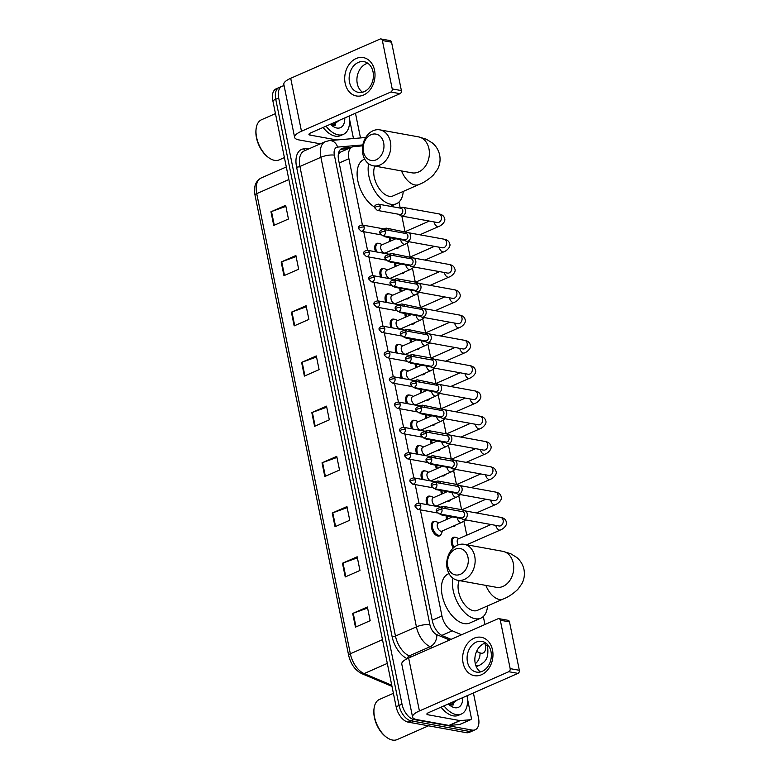 <?xml version="1.0" encoding="UTF-8"?>
<svg xmlns="http://www.w3.org/2000/svg" width="779" height="779" viewBox="0 0 779 779"><rect width="100%" height="100%" fill="white"/><g stroke="black" fill="none" stroke-linecap="round" stroke-linejoin="round"><path stroke-width="1.17" d="M440.972 534.443A7.8 4.421 -113.7 0 1 439.56 535.874A7.8 4.421 -113.7 0 1 437.905 536.03A7.8 4.421 -113.7 0 1 431.878 529.184A7.8 4.421 -113.7 0 1 433.29 521.589A7.8 4.421 -113.7 0 1 434.935 521.424A7.8 4.421 -113.7 0 1 435.295 521.511M426.989 504.636A7.8 4.421 -113.7 0 1 428.148 496.301A7.8 4.421 -113.7 0 1 429.794 496.135A7.8 4.421 -113.7 0 1 430.154 496.223M421.848 479.348A7.8 4.421 -113.7 0 1 422.997 471.013A7.8 4.421 -113.7 0 1 424.643 470.857A7.8 4.421 -113.7 0 1 425.013 470.935M416.707 454.06A7.8 4.421 -113.7 0 1 417.856 445.724A7.8 4.421 -113.7 0 1 419.501 445.569A7.8 4.421 -113.7 0 1 419.862 445.646M411.555 428.771A7.8 4.421 -113.7 0 1 412.704 420.436A7.8 4.421 -113.7 0 1 414.36 420.28A7.8 4.421 -113.7 0 1 414.72 420.358M406.414 403.483A7.8 4.421 -113.7 0 1 407.563 395.157A7.8 4.421 -113.7 0 1 409.209 394.992A7.8 4.421 -113.7 0 1 409.569 395.07M401.273 378.195A7.8 4.421 -113.7 0 1 402.422 369.869A7.8 4.421 -113.7 0 1 404.067 369.704A7.8 4.421 -113.7 0 1 404.428 369.782M396.122 352.906A7.8 4.421 -113.7 0 1 397.271 344.581A7.8 4.421 -113.7 0 1 398.926 344.415A7.8 4.421 -113.7 0 1 399.286 344.503M390.98 327.618A7.8 4.421 -113.7 0 1 392.129 319.293A7.8 4.421 -113.7 0 1 393.775 319.127A7.8 4.421 -113.7 0 1 394.135 319.215M385.839 302.33A7.8 4.421 -113.7 0 1 386.988 294.004A7.8 4.421 -113.7 0 1 388.633 293.839A7.8 4.421 -113.7 0 1 388.994 293.926M380.688 277.042A7.8 4.421 -113.7 0 1 381.837 268.716A7.8 4.421 -113.7 0 1 383.492 268.551A7.8 4.421 -113.7 0 1 383.852 268.638M375.546 251.753A7.8 4.421 -113.7 0 1 376.695 243.428A7.8 4.421 -113.7 0 1 378.341 243.262A7.8 4.421 -113.7 0 1 378.701 243.35M445.452 474.46A7.8 4.421 -113.7 0 1 444.079 475.803A7.8 4.421 -113.7 0 1 442.423 475.969A7.8 4.421 -113.7 0 1 442.16 475.911M436.328 468.89A7.8 4.421 -113.7 0 1 435.841 465.209M440.31 449.181A7.8 4.421 -113.7 0 1 438.928 450.515A7.8 4.421 -113.7 0 1 437.282 450.681A7.8 4.421 -113.7 0 1 437.019 450.622M431.186 443.602A7.8 4.421 -113.7 0 1 430.699 439.921M435.159 423.893A7.8 4.421 -113.7 0 1 433.786 425.227A7.8 4.421 -113.7 0 1 432.141 425.392A7.8 4.421 -113.7 0 1 431.868 425.334M426.035 418.313A7.8 4.421 -113.7 0 1 425.548 414.632M430.018 398.605A7.8 4.421 -113.7 0 1 428.645 399.939A7.8 4.421 -113.7 0 1 426.989 400.104A7.8 4.421 -113.7 0 1 426.726 400.046M420.894 393.025A7.8 4.421 -113.7 0 1 420.407 389.344M450.593 499.748A7.8 4.421 -113.7 0 1 449.22 501.092A7.8 4.421 -113.7 0 1 447.574 501.257A7.8 4.421 -113.7 0 1 447.302 501.199M441.469 494.178A7.8 4.421 -113.7 0 1 440.982 490.497M453.232 548.007A7.8 4.421 -113.7 0 1 453.242 537.393A7.8 4.421 -113.7 0 1 454.887 537.228A7.8 4.421 -113.7 0 1 455.248 537.306M455.744 525.036A7.8 4.421 -113.7 0 1 454.371 526.38A7.8 4.421 -113.7 0 1 452.716 526.546A7.8 4.421 -113.7 0 1 452.453 526.487M446.62 519.466A7.8 4.421 -113.7 0 1 446.133 515.786M424.876 373.316A7.8 4.421 -113.7 0 1 423.494 374.65A7.8 4.421 -113.7 0 1 421.848 374.816A7.8 4.421 -113.7 0 1 421.585 374.757M415.743 367.737A7.8 4.421 -113.7 0 1 415.256 364.056M419.725 348.028A7.8 4.421 -113.7 0 1 418.352 349.362A7.8 4.421 -113.7 0 1 416.707 349.528A7.8 4.421 -113.7 0 1 416.434 349.469M410.601 342.448A7.8 4.421 -113.7 0 1 410.114 338.768M414.584 322.74A7.8 4.421 -113.7 0 1 413.211 324.083A7.8 4.421 -113.7 0 1 411.555 324.239A7.8 4.421 -113.7 0 1 411.293 324.181M405.46 317.16A7.8 4.421 -113.7 0 1 404.973 313.479M409.442 297.451A7.8 4.421 -113.7 0 1 408.06 298.795A7.8 4.421 -113.7 0 1 406.414 298.951A7.8 4.421 -113.7 0 1 406.141 298.893M400.309 291.872A7.8 4.421 -113.7 0 1 399.822 288.191M404.291 272.163A7.8 4.421 -113.7 0 1 402.918 273.507A7.8 4.421 -113.7 0 1 401.273 273.663A7.8 4.421 -113.7 0 1 401 273.604M395.167 266.593A7.8 4.421 -113.7 0 1 394.68 262.903M399.15 246.875A7.8 4.421 -113.7 0 1 397.777 248.219A7.8 4.421 -113.7 0 1 396.122 248.384A7.8 4.421 -113.7 0 1 395.859 248.316M390.026 241.305A7.8 4.421 -113.7 0 1 389.539 237.614M362.673 145.839L353.754 146.608A14.616 8.277 66.3 0 0 352.215 146.997L340.345 152.207L338.378 154.378A14.616 11.831 85.1 0 0 338.329 154.3M420.358 509.865L441.946 615.975A14.616 8.277 66.3 0 0 452.268 630.834L461.577 634.758M352.215 146.997A14.616 8.277 66.3 0 0 348.914 158.721L362.401 225.014M363.764 231.704L367.542 250.302M368.905 256.992L372.693 275.591M374.047 282.28L377.834 300.879M379.198 307.569L382.976 326.167M384.339 332.857L388.127 351.456M389.49 358.145L393.268 376.744M394.632 383.434L398.42 402.032M399.773 408.722L403.561 427.32M404.924 434L408.702 452.609M410.066 459.289L413.853 477.897M415.207 484.577L418.995 503.185M484.937 624.505L483.311 616.51M468.792 545.154L468.549 543.976M466.767 535.173L463.933 521.268M461.577 509.67L458.792 495.98M456.426 484.382L453.641 470.691M451.284 459.094L448.5 445.403M446.143 433.806L443.358 420.124M440.992 408.517L438.207 394.836M435.851 383.229L433.066 369.548M430.709 357.941L427.924 344.26M425.558 332.652L422.773 318.971M420.417 307.364L417.632 293.683M415.275 282.076L412.49 268.395M410.124 256.788L407.339 243.106M404.983 231.509L401.847 216.085M400.221 208.11L398.984 202.043M332.321 123.403A19.494 11.042 -113.7 0 1 332.419 125.292A19.494 11.042 -113.7 0 0 332.321 123.403M450.262 703.106A19.494 11.042 -113.7 0 1 450.359 704.985A19.494 11.042 -113.7 0 0 450.262 703.106L449.541 704.732M473.408 692.94L478.52 718.053A14.616 8.277 -113.7 0 1 475.209 729.767A14.616 8.277 -113.7 0 1 472.123 730.079L413.98 719.533A14.616 8.277 -113.7 0 1 402.013 704.167L278.687 97.998A14.616 8.277 -113.7 0 1 281.988 86.274A14.616 8.277 -113.7 0 1 284.14 85.865M355.467 113.237L360.492 137.932M475.209 729.767L469.328 732.357A14.616 8.277 -113.7 0 1 466.241 732.659L408.099 722.114L411.039 720.818A14.616 8.277 -113.7 0 1 399.072 705.462L275.747 99.293A14.616 8.277 -113.7 0 1 279.048 87.569A14.616 8.277 -113.7 0 0 275.747 99.293L399.072 705.462A14.616 8.277 -113.7 0 0 411.039 720.818L469.182 731.374L411.039 720.818L413.98 719.533M472.269 731.062A14.616 8.277 -113.7 0 1 469.182 731.374A14.616 8.277 -113.7 0 0 472.269 731.062M351.368 147.367L343.471 148.049A14.616 8.277 66.3 0 0 341.923 148.438A14.616 8.277 66.3 0 0 338.622 160.153L432.374 620.97A14.616 8.277 66.3 0 0 442.706 635.83L451.08 639.364M340.569 149.334L348.427 148.662M408.099 722.114A14.616 8.277 -113.7 0 1 396.131 706.757L272.806 100.579A14.616 8.277 -113.7 0 1 276.107 88.855L281.988 86.274M291.385 312.194L306.098 305.728L308.883 319.429L294.17 325.885L291.385 312.194A3.895 1.149 168.5 0 1 291.93 311.97L294.715 325.641M281.17 261.978L295.884 255.522L298.669 269.213L283.955 275.669L281.17 261.978A3.895 1.149 168.5 0 1 281.716 261.763L284.501 275.435M270.956 211.771L285.659 205.315L288.454 219.006L273.741 225.462L270.956 211.771A3.895 1.149 168.5 0 1 271.501 211.547L274.286 225.228M322.029 462.823L336.742 456.358L339.527 470.058L324.814 476.514L322.029 462.823A3.895 1.149 168.5 0 1 322.574 462.599L325.359 476.271M332.243 513.03L346.957 506.574L349.742 520.265L335.028 526.721L332.243 513.03A3.895 1.149 168.5 0 1 332.799 512.816L335.574 526.487M342.458 563.236L357.172 556.781L359.956 570.471L345.243 576.937L342.458 563.236A3.895 1.149 168.5 0 1 343.013 563.022L345.788 576.694M352.673 613.453L367.386 606.997L370.171 620.688L355.467 627.144L352.673 613.453A3.895 1.149 168.5 0 1 353.228 613.229L356.003 626.91M301.6 362.401L316.313 355.945L319.098 369.636L304.385 376.091L301.6 362.401A3.895 1.149 168.5 0 1 302.145 362.186L304.93 375.858M311.814 412.607L326.528 406.151L329.313 419.842L314.599 426.308L311.814 412.607A3.895 1.149 168.5 0 1 312.36 412.393L315.144 426.064M326.742 407.222L312.36 412.393M316.527 357.006L302.145 362.186M367.6 608.058L353.228 613.229M357.386 557.852L343.013 563.022M347.171 507.645L332.799 512.816M336.956 457.429L322.574 462.599M285.883 206.377L271.501 211.547M296.098 256.593L281.716 261.763M306.313 306.799L291.93 311.97M492.513 650.017A19.494 15.005 100.3 0 1 481.51 674.731A19.494 15.005 100.3 0 1 463.086 662.939A19.494 15.005 100.3 0 1 474.08 638.215A19.494 15.005 100.3 0 1 492.513 650.017M467.449 661.897A15.599 12.006 -79.7 0 0 476.427 672.082A15.599 12.006 -79.7 0 0 490.984 651.565A15.599 12.006 -79.7 0 0 481.997 641.39A15.599 12.006 -79.7 0 0 467.449 661.897M480.468 671.926A15.599 12.006 100.3 0 1 475.209 663.309A15.599 12.006 100.3 0 1 485.726 642.948M467.449 698.714L471.305 717.702A2.434 1.383 66.3 0 1 470.759 719.65L459.727 724.499A2.434 1.383 -113.7 0 1 459.464 724.558L449.201 725.444A2.434 1.383 -113.7 0 1 448.947 725.434L416.95 719.63A19.494 5.735 -11.5 0 1 412.558 717.06A19.494 5.735 -11.5 0 1 419.414 710.954L508.784 671.712A2.434 1.879 -79.7 0 0 510.157 668.625L519.34 670.291A2.434 1.879 100.3 0 1 517.957 673.377L428.596 712.619A4.869 1.431 168.5 0 0 426.882 714.139A4.869 1.431 168.5 0 0 427.983 714.781L459.98 720.594A2.434 1.383 66.3 0 0 460.233 720.604L470.497 719.718A2.434 1.383 66.3 0 0 470.759 719.65M412.558 717.06L401.779 664.107A19.494 5.735 -11.5 0 1 408.644 658.002L498.005 618.769A2.434 1.879 -79.7 0 1 498.911 618.653A2.434 1.879 -79.7 0 1 500.313 620.24L510.157 668.625M498.911 618.653L508.083 620.318A2.434 1.879 100.3 0 1 509.495 621.905L519.34 670.291M428.489 725.814L397.115 739.592A21.929 12.425 -113.7 0 1 392.47 740.05A21.929 12.425 -113.7 0 1 386.881 737.528A21.929 12.425 -113.7 0 1 374.076 708.354A21.929 12.425 -113.7 0 1 379.48 699.425L393.395 693.32M467.069 695.725A24.363 13.798 -113.7 0 1 461.343 714.051A24.363 13.798 -113.7 0 1 456.192 714.557A24.363 13.798 -113.7 0 1 443.972 705.862M461.343 714.051L458.403 715.336A24.363 13.798 -113.7 0 1 453.251 715.852A24.363 13.798 -113.7 0 1 441.031 707.157M448.792 704.411L450.642 705.053L457.137 700.087M462.726 697.633A17.06 9.66 -113.7 0 1 454.8 707.712A17.06 9.66 -113.7 0 1 450.447 705.755A17.06 9.66 -113.7 0 1 448.314 703.953M450.963 705.112L453.008 701.898M451.245 705.151L453.933 701.49M448.957 704.489L449.327 703.515M386.881 737.528L386.209 737.051A20.955 11.87 -113.7 0 1 373.969 709.172L374.076 708.354M450.038 704.898L450.34 703.067M453.164 705.005L454.011 701.46M452.745 705.102L453.397 702.804M467.984 557.306A13.399 10.322 -79.7 0 0 455.316 549.195A13.399 10.322 -79.7 0 0 447.759 566.187A13.399 10.322 -79.7 0 0 460.428 574.298A13.399 10.322 -79.7 0 0 467.984 557.306M447.136 568.358A18.277 14.071 100.3 0 1 464.196 544.317A18.277 14.071 100.3 0 1 474.723 556.245A18.277 14.071 100.3 0 1 457.672 580.287A18.277 14.071 100.3 0 1 447.136 568.358M459.211 580.559A18.277 10.351 66.3 0 0 460.954 598.642A18.277 10.351 66.3 0 0 473.525 610.736A18.277 10.351 66.3 0 0 477.391 610.356L503.127 599.051C507.918 597.269 512.806 594.056 517.801 589.411L521.93 583.656C524.218 579.264 524.91 574.542 523.985 569.507C522.904 564.658 520.528 560.676 516.857 557.54L510.683 553.684L502.747 551.318L464.196 544.317M487.557 605.887A26.807 15.181 -113.7 0 1 480.818 618.166A26.807 15.181 -113.7 0 1 475.151 618.721A26.807 15.181 -113.7 0 1 457.955 603.404A26.807 15.181 -113.7 0 1 452.959 578.213M480.818 618.166L469.786 623.005A26.807 15.181 -113.7 0 1 464.118 623.57A26.807 15.181 -113.7 0 1 443.387 600.015A26.807 15.181 -113.7 0 1 448.237 573.919L449.016 573.578M383.658 142.839A13.399 10.322 -79.7 0 0 370.999 134.728A13.399 10.322 -79.7 0 0 363.433 151.72A13.399 10.322 -79.7 0 0 376.101 159.841A13.399 10.322 -79.7 0 0 383.658 142.839M362.819 153.891A18.277 14.071 100.3 0 1 379.87 129.859A18.277 14.071 100.3 0 1 390.396 141.788A18.277 14.071 100.3 0 1 373.345 165.82A18.277 14.071 100.3 0 1 362.819 153.891M374.884 166.102A18.277 10.351 66.3 0 0 376.637 184.175A18.277 10.351 66.3 0 0 389.198 196.269A18.277 10.351 66.3 0 0 393.064 195.889L418.81 184.584C423.591 182.812 428.479 179.598 433.475 174.954L437.603 169.199C439.901 164.797 440.583 160.085 439.658 155.05C438.587 150.201 436.211 146.209 432.54 143.083L426.356 139.227L418.43 136.851L379.87 129.859M403.23 191.43A26.807 15.181 -113.7 0 1 396.492 203.699A26.807 15.181 -113.7 0 1 390.824 204.264A26.807 15.181 -113.7 0 1 373.628 188.946A26.807 15.181 -113.7 0 1 368.633 163.746M374.699 207.146A26.807 15.181 -113.7 0 1 358.048 181.838A26.807 15.181 -113.7 0 1 363.91 159.461L364.689 159.111M454.05 547.286A7.313 4.138 -113.7 0 1 454.176 537.51A7.313 4.138 -113.7 0 1 455.715 537.354A7.313 4.138 -113.7 0 1 456.552 537.607L458.919 538.62M460.856 517.801L461.558 518.561A4.382 3.379 -79.7 0 0 463.125 519.447A4.382 3.379 -79.7 0 0 464.742 519.242A4.382 3.379 -79.7 0 0 467.215 513.682A4.382 3.379 -79.7 0 0 464.683 510.82A4.382 3.379 -79.7 0 0 463.067 511.024A4.382 3.379 -79.7 0 0 462.911 511.102A4.382 3.379 -79.7 0 0 462.755 511.18M441.995 509.68A3.165 2.434 -79.7 0 1 439.044 513.848L461.499 517.918A3.165 2.434 -79.7 0 0 462.668 517.772A3.165 2.434 -79.7 0 0 464.459 513.75A3.165 2.434 -79.7 0 0 462.629 511.686L440.174 507.606C436.98 508.229 435.753 509.476 436.503 511.355A3.165 0.935 168.5 0 1 437.613 510.362A3.165 0.935 -11.5 0 1 441.995 509.68A3.165 2.434 -79.7 0 0 440.174 507.606M458.276 544.852A4.382 2.483 -113.7 0 1 458.295 538.902L491.043 524.52M455.686 525.065A7.313 4.138 -113.7 0 1 454.907 525.611A7.313 4.138 -113.7 0 1 453.982 525.815M455.715 492.513L456.416 493.273A4.382 3.379 -79.7 0 0 457.974 494.159A4.382 3.379 -79.7 0 0 459.591 493.954A4.382 3.379 -79.7 0 0 462.064 488.394A4.382 3.379 -79.7 0 0 459.542 485.531A4.382 3.379 -79.7 0 0 457.925 485.736A4.382 3.379 -79.7 0 0 457.77 485.814A4.382 3.379 -79.7 0 0 457.614 485.892M436.853 484.392A3.165 2.434 -79.7 0 1 433.893 488.56L456.358 492.63A3.165 2.434 -79.7 0 0 457.526 492.484A3.165 2.434 -79.7 0 0 459.308 488.462A3.165 2.434 -79.7 0 0 457.487 486.398L435.023 482.318C431.829 482.941 430.612 484.187 431.362 486.067A3.165 0.935 168.5 0 1 432.472 485.074A3.165 0.935 -11.5 0 1 436.853 484.392A3.165 2.434 -79.7 0 0 435.023 482.318M447.613 519.028A7.313 4.138 -113.7 0 1 447.175 515.971M450.544 499.777A7.313 4.138 -113.7 0 1 449.765 500.322A7.313 4.138 -113.7 0 1 448.831 500.527M450.564 467.225L451.265 467.984A4.382 3.379 -79.7 0 0 452.833 468.88A4.382 3.379 -79.7 0 0 454.449 468.666A4.382 3.379 -79.7 0 0 456.922 463.106A4.382 3.379 -79.7 0 0 454.4 460.243A4.382 3.379 -79.7 0 0 452.774 460.447A4.382 3.379 -79.7 0 0 452.618 460.525A4.382 3.379 -79.7 0 0 452.472 460.603M431.702 459.104A3.165 2.434 -79.7 0 1 428.752 463.271L451.216 467.342A3.165 2.434 -79.7 0 0 452.385 467.196A3.165 2.434 -79.7 0 0 454.167 463.174A3.165 2.434 -79.7 0 0 452.346 461.11L429.881 457.039C426.688 457.653 425.461 458.899 426.21 460.779A3.165 0.935 168.5 0 1 427.33 459.795A3.165 0.935 -11.5 0 1 431.702 459.104A3.165 2.434 -79.7 0 0 429.881 457.039M442.462 493.74A7.313 4.138 -113.7 0 1 442.024 490.682M445.393 474.489A7.313 4.138 -113.7 0 1 444.614 475.034A7.313 4.138 -113.7 0 1 443.689 475.239M445.422 441.936L446.124 442.696A4.382 3.379 -79.7 0 0 447.682 443.592A4.382 3.379 -79.7 0 0 449.308 443.378A4.382 3.379 -79.7 0 0 451.781 437.817A4.382 3.379 -79.7 0 0 449.249 434.955A4.382 3.379 -79.7 0 0 447.633 435.159A4.382 3.379 -79.7 0 0 447.477 435.237A4.382 3.379 -79.7 0 0 447.321 435.315M426.561 433.815A3.165 2.434 -79.7 0 1 423.61 437.983L446.065 442.053A3.165 2.434 -79.7 0 0 447.234 441.907A3.165 2.434 -79.7 0 0 449.025 437.886A3.165 2.434 -79.7 0 0 447.195 435.821L424.74 431.751C421.546 432.364 420.319 433.611 421.069 435.5A3.165 0.935 168.5 0 1 422.179 434.507A3.165 0.935 -11.5 0 1 426.561 433.815A3.165 2.434 -79.7 0 0 424.74 431.751M437.321 468.452A7.313 4.138 -113.7 0 1 436.883 465.394M440.252 449.201A7.313 4.138 -113.7 0 1 439.473 449.746A7.313 4.138 -113.7 0 1 438.538 449.95M440.271 416.648L440.972 417.408A4.382 3.379 -79.7 0 0 442.54 418.304A4.382 3.379 -79.7 0 0 444.157 418.089A4.382 3.379 -79.7 0 0 446.63 412.529A4.382 3.379 -79.7 0 0 444.108 409.666A4.382 3.379 -79.7 0 0 442.491 409.881A4.382 3.379 -79.7 0 0 442.326 409.949A4.382 3.379 -79.7 0 0 442.18 410.036M421.42 408.527A3.165 2.434 -79.7 0 1 418.459 412.695L440.924 416.765A3.165 2.434 -79.7 0 0 442.092 416.619A3.165 2.434 -79.7 0 0 443.874 412.597A3.165 2.434 -79.7 0 0 442.053 410.533L419.589 406.463C416.395 407.076 415.178 408.323 415.928 410.212A3.165 0.935 168.5 0 1 417.038 409.218A3.165 0.935 -11.5 0 1 421.42 408.527A3.165 2.434 -79.7 0 0 419.589 406.463M432.179 443.163A7.313 4.138 -113.7 0 1 431.741 440.106M435.101 423.912A7.313 4.138 -113.7 0 1 434.331 424.458A7.313 4.138 -113.7 0 1 433.397 424.662M435.13 391.36L435.831 392.129A4.382 3.379 -79.7 0 0 437.399 393.015A4.382 3.379 -79.7 0 0 439.015 392.801A4.382 3.379 -79.7 0 0 441.489 387.241A4.382 3.379 -79.7 0 0 438.966 384.378A4.382 3.379 -79.7 0 0 437.34 384.592A4.382 3.379 -79.7 0 0 437.185 384.66A4.382 3.379 -79.7 0 0 437.038 384.748M416.268 383.239A3.165 2.434 -79.7 0 1 413.318 387.406L435.782 391.477A3.165 2.434 -79.7 0 0 436.951 391.331A3.165 2.434 -79.7 0 0 438.733 387.319A3.165 2.434 -79.7 0 0 436.912 385.245L414.447 381.174C411.254 381.788 410.027 383.034 410.776 384.923A3.165 0.935 168.5 0 1 411.896 383.93A3.165 0.935 -11.5 0 1 416.268 383.239A3.165 2.434 -79.7 0 0 414.447 381.174M427.028 417.875A7.313 4.138 -113.7 0 1 426.59 414.817M429.959 398.624A7.313 4.138 -113.7 0 1 429.18 399.169A7.313 4.138 -113.7 0 1 428.255 399.374M429.989 366.072L430.69 366.841A4.382 3.379 -79.7 0 0 432.248 367.727A4.382 3.379 -79.7 0 0 433.874 367.513A4.382 3.379 -79.7 0 0 436.347 361.953A4.382 3.379 -79.7 0 0 433.815 359.09A4.382 3.379 -79.7 0 0 432.199 359.304A4.382 3.379 -79.7 0 0 432.043 359.372A4.382 3.379 -79.7 0 0 431.887 359.46M411.127 357.951A3.165 2.434 -79.7 0 1 408.177 362.118L430.631 366.188A3.165 2.434 -79.7 0 0 431.8 366.042A3.165 2.434 -79.7 0 0 433.591 362.031A3.165 2.434 -79.7 0 0 431.761 359.956L409.306 355.886C406.112 356.5 404.885 357.746 405.635 359.635A3.165 0.935 168.5 0 1 406.745 358.642A3.165 0.935 -11.5 0 1 411.127 357.951A3.165 2.434 -79.7 0 0 409.306 355.886M421.887 392.587A7.313 4.138 -113.7 0 1 421.449 389.529M424.818 373.336A7.313 4.138 -113.7 0 1 424.039 373.881A7.313 4.138 -113.7 0 1 423.104 374.086M424.837 340.783L425.538 341.553A4.382 3.379 -79.7 0 0 427.106 342.439A4.382 3.379 -79.7 0 0 428.723 342.234A4.382 3.379 -79.7 0 0 431.196 336.664A4.382 3.379 -79.7 0 0 428.674 333.802A4.382 3.379 -79.7 0 0 427.058 334.016A4.382 3.379 -79.7 0 0 426.892 334.084A4.382 3.379 -79.7 0 0 426.746 334.172M405.986 332.662A3.165 2.434 -79.7 0 1 403.025 336.83L425.49 340.91A3.165 2.434 -79.7 0 0 426.658 340.754A3.165 2.434 -79.7 0 0 428.44 336.742A3.165 2.434 -79.7 0 0 426.619 334.668L404.155 330.598C400.961 331.211 399.744 332.458 400.484 334.347A3.165 0.935 168.5 0 1 401.604 333.354A3.165 0.935 -11.5 0 1 405.986 332.662A3.165 2.434 -79.7 0 0 404.155 330.598M416.746 367.298A7.313 4.138 -113.7 0 1 416.307 364.241M419.667 348.047A7.313 4.138 -113.7 0 1 418.888 348.593A7.313 4.138 -113.7 0 1 417.963 348.797M419.696 315.505L420.397 316.264A4.382 3.379 -79.7 0 0 421.965 317.15A4.382 3.379 -79.7 0 0 423.581 316.946A4.382 3.379 -79.7 0 0 426.055 311.376A4.382 3.379 -79.7 0 0 423.533 308.513A4.382 3.379 -79.7 0 0 421.906 308.727A4.382 3.379 -79.7 0 0 421.751 308.796A4.382 3.379 -79.7 0 0 421.605 308.883M400.834 307.374A3.165 2.434 -79.7 0 1 397.884 311.542L420.339 315.622A3.165 2.434 -79.7 0 0 421.517 315.466A3.165 2.434 -79.7 0 0 423.299 311.454A3.165 2.434 -79.7 0 0 421.478 309.38L399.014 305.31C395.82 305.923 394.593 307.179 395.343 309.059A3.165 0.935 168.5 0 1 396.462 308.065A3.165 0.935 -11.5 0 1 400.834 307.374A3.165 2.434 -79.7 0 0 399.014 305.31M411.594 342.01A7.313 4.138 -113.7 0 1 411.156 338.962M414.525 322.759A7.313 4.138 -113.7 0 1 413.746 323.314A7.313 4.138 -113.7 0 1 412.821 323.509M414.555 290.216L415.256 290.976A4.382 3.379 -79.7 0 0 416.814 291.862A4.382 3.379 -79.7 0 0 418.44 291.658A4.382 3.379 -79.7 0 0 420.913 286.097A4.382 3.379 -79.7 0 0 418.381 283.235A4.382 3.379 -79.7 0 0 416.765 283.439A4.382 3.379 -79.7 0 0 416.609 283.507A4.382 3.379 -79.7 0 0 416.453 283.595M395.693 282.086A3.165 2.434 -79.7 0 1 392.733 286.253L415.197 290.333A3.165 2.434 -79.7 0 0 416.366 290.178A3.165 2.434 -79.7 0 0 418.157 286.166A3.165 2.434 -79.7 0 0 416.327 284.092L393.872 280.021C390.678 280.635 389.451 281.891 390.201 283.77A3.165 0.935 168.5 0 1 391.311 282.777A3.165 0.935 -11.5 0 1 395.693 282.086A3.165 2.434 -79.7 0 0 393.872 280.021M406.453 316.732A7.313 4.138 -113.7 0 1 406.015 313.674M409.384 297.471A7.313 4.138 -113.7 0 1 408.605 298.026A7.313 4.138 -113.7 0 1 407.67 298.221M409.403 264.928L410.105 265.688A4.382 3.379 -79.7 0 0 411.672 266.574A4.382 3.379 -79.7 0 0 413.289 266.369A4.382 3.379 -79.7 0 0 415.762 260.809A4.382 3.379 -79.7 0 0 413.24 257.946A4.382 3.379 -79.7 0 0 411.624 258.151A4.382 3.379 -79.7 0 0 411.458 258.229A4.382 3.379 -79.7 0 0 411.312 258.307M390.552 256.797A3.165 2.434 -79.7 0 1 387.591 260.965L410.056 265.045A3.165 2.434 -79.7 0 0 411.224 264.889A3.165 2.434 -79.7 0 0 413.006 260.877A3.165 2.434 -79.7 0 0 411.185 258.813L388.721 254.733C385.527 255.346 384.31 256.603 385.05 258.482A3.165 0.935 168.5 0 1 386.17 257.489A3.165 0.935 -11.5 0 1 390.552 256.797A3.165 2.434 -79.7 0 0 388.721 254.733M401.312 291.443A7.313 4.138 -113.7 0 1 400.873 288.386M404.233 272.192A7.313 4.138 -113.7 0 1 403.454 272.738A7.313 4.138 -113.7 0 1 402.529 272.942M404.262 239.64L404.963 240.399A4.382 3.379 -79.7 0 0 406.531 241.286A4.382 3.379 -79.7 0 0 408.147 241.081A4.382 3.379 -79.7 0 0 410.621 235.521A4.382 3.379 -79.7 0 0 408.089 232.658A4.382 3.379 -79.7 0 0 406.472 232.863A4.382 3.379 -79.7 0 0 406.317 232.94A4.382 3.379 -79.7 0 0 406.171 233.018M385.401 231.509A3.165 2.434 -79.7 0 1 382.45 235.677L404.905 239.757A3.165 2.434 -79.7 0 0 406.073 239.601A3.165 2.434 -79.7 0 0 407.865 235.589A3.165 2.434 -79.7 0 0 406.044 233.525L383.58 229.445C380.386 230.058 379.159 231.314 379.909 233.194A3.165 0.935 168.5 0 1 381.028 232.2A3.165 0.935 -11.5 0 1 385.401 231.509A3.165 2.434 -79.7 0 0 383.58 229.445M396.16 266.155A7.313 4.138 -113.7 0 1 395.722 263.098M399.091 246.904A7.313 4.138 -113.7 0 1 398.312 247.449A7.313 4.138 -113.7 0 1 397.387 247.654M399.121 214.352L399.822 215.111A4.382 3.379 -79.7 0 0 401.38 215.997A4.382 3.379 -79.7 0 0 403.006 215.793A4.382 3.379 -79.7 0 0 405.479 210.233A4.382 3.379 -79.7 0 0 402.947 207.37A4.382 3.379 -79.7 0 0 401.331 207.574A4.382 3.379 -79.7 0 0 401.175 207.652A4.382 3.379 -79.7 0 0 401.019 207.73M380.259 206.221A3.165 2.434 -79.7 0 1 377.299 210.388L399.763 214.468A3.165 2.434 -79.7 0 0 400.932 214.313A3.165 2.434 -79.7 0 0 402.724 210.301A3.165 2.434 -79.7 0 0 400.893 208.236L378.438 204.156C375.244 204.77 374.017 206.026 374.767 207.905A3.165 0.935 168.5 0 1 375.877 206.912A3.165 0.935 -11.5 0 1 380.259 206.221A3.165 2.434 -79.7 0 0 378.438 204.156M391.019 240.867A7.313 4.138 -113.7 0 1 390.581 237.809M465.725 519.924L461.723 522.417L441.868 531.132A4.382 2.483 -113.7 0 1 440.933 531.229A4.382 2.483 -113.7 0 1 437.545 527.373A4.382 2.483 -113.7 0 1 438.334 523.099L452.414 516.925M445.792 508.629A4.382 3.379 -79.7 0 0 443.436 506.379A4.382 3.379 -79.7 0 0 441.81 506.584A4.382 3.379 -79.7 0 0 441.654 506.662A4.382 3.379 -79.7 0 0 441.508 506.739M440.252 514.062L440.301 514.121A4.382 3.379 -79.7 0 0 441.868 515.007A4.382 3.379 -79.7 0 0 443.485 514.802A4.382 3.379 -79.7 0 0 443.709 514.695M442.491 530.859L441.635 533.284A7.313 4.138 -113.7 0 1 440.096 535.105A7.313 4.138 -113.7 0 1 438.548 535.251A7.313 4.138 -113.7 0 1 432.9 528.834A7.313 4.138 -113.7 0 1 434.224 521.716A7.313 4.138 -113.7 0 1 435.763 521.56A7.313 4.138 -113.7 0 1 436.591 521.813L438.966 522.826M442.657 508.064A3.165 2.434 -79.7 0 0 441.381 507.246L418.917 503.166C415.723 503.789 414.496 505.035 415.246 506.915A3.165 0.935 168.5 0 1 416.366 505.922A3.165 0.935 -11.5 0 1 420.738 505.24A3.165 2.434 -79.7 0 0 418.917 503.166M460.584 494.636L456.582 497.129L436.717 505.844A4.382 2.483 -113.7 0 1 435.792 505.941A4.382 2.483 -113.7 0 1 432.403 502.085A4.382 2.483 -113.7 0 1 433.192 497.81L447.263 491.637M440.651 483.34A4.382 3.379 -79.7 0 0 438.285 481.091A4.382 3.379 -79.7 0 0 436.668 481.295A4.382 3.379 -79.7 0 0 436.513 481.373A4.382 3.379 -79.7 0 0 436.357 481.451M435.101 488.774L435.159 488.832A4.382 3.379 -79.7 0 0 436.717 489.718A4.382 3.379 -79.7 0 0 438.343 489.514A4.382 3.379 -79.7 0 0 438.567 489.407M428.255 504.86A7.313 4.138 -113.7 0 1 429.073 496.427A7.313 4.138 -113.7 0 1 430.621 496.272A7.313 4.138 -113.7 0 1 431.449 496.525L433.825 497.538M437.516 482.776A3.165 2.434 -79.7 0 0 436.23 481.958L413.776 477.878C410.582 478.501 409.355 479.747 410.105 481.626A3.165 0.935 168.5 0 1 411.215 480.633A3.165 0.935 -11.5 0 1 415.596 479.952A3.165 2.434 -79.7 0 0 413.776 477.878M455.433 469.348L451.431 471.84L431.576 480.555A4.382 2.483 -113.7 0 1 430.651 480.653A4.382 2.483 -113.7 0 1 427.252 476.797A4.382 2.483 -113.7 0 1 428.051 472.522L442.121 466.348M435.5 458.052A4.382 3.379 -79.7 0 0 433.143 455.803A4.382 3.379 -79.7 0 0 431.527 456.007A4.382 3.379 -79.7 0 0 431.371 456.085A4.382 3.379 -79.7 0 0 431.215 456.163M429.959 463.486L430.008 463.544A4.382 3.379 -79.7 0 0 431.576 464.43A4.382 3.379 -79.7 0 0 433.192 464.226A4.382 3.379 -79.7 0 0 433.426 464.118M423.114 479.572A7.313 4.138 -113.7 0 1 423.932 471.139A7.313 4.138 -113.7 0 1 425.48 470.983A7.313 4.138 -113.7 0 1 426.308 471.237L428.684 472.249M432.364 457.487A3.165 2.434 -79.7 0 0 431.089 456.669L408.624 452.589C405.431 453.212 404.213 454.459 404.963 456.338A3.165 0.935 168.5 0 1 406.073 455.345A3.165 0.935 -11.5 0 1 410.455 454.663A3.165 2.434 -79.7 0 0 408.624 452.589M450.291 444.059L446.289 446.552L426.425 455.267A4.382 2.483 -113.7 0 1 425.5 455.364A4.382 2.483 -113.7 0 1 422.111 451.508A4.382 2.483 -113.7 0 1 422.9 447.234L436.97 441.06M430.359 432.764A4.382 3.379 -79.7 0 0 428.002 430.514A4.382 3.379 -79.7 0 0 426.376 430.719A4.382 3.379 -79.7 0 0 426.22 430.797A4.382 3.379 -79.7 0 0 426.074 430.875M424.818 438.197L424.867 438.256A4.382 3.379 -79.7 0 0 426.434 439.142A4.382 3.379 -79.7 0 0 428.051 438.937A4.382 3.379 -79.7 0 0 428.275 438.83M417.963 454.284A7.313 4.138 -113.7 0 1 418.781 445.851A7.313 4.138 -113.7 0 1 420.329 445.695A7.313 4.138 -113.7 0 1 421.157 445.948L423.533 446.961M427.223 432.199A3.165 2.434 -79.7 0 0 425.947 431.381L403.483 427.301C400.289 427.924 399.062 429.171 399.812 431.05A3.165 0.935 168.5 0 1 400.932 430.066A3.165 0.935 -11.5 0 1 405.304 429.375A3.165 2.434 -79.7 0 0 403.483 427.301M445.15 418.771L441.148 421.264L421.283 429.979A4.382 2.483 -113.7 0 1 420.358 430.076A4.382 2.483 -113.7 0 1 416.96 426.22A4.382 2.483 -113.7 0 1 417.758 421.945L431.829 415.772M425.217 407.475A4.382 3.379 -79.7 0 0 422.851 405.226A4.382 3.379 -79.7 0 0 421.235 405.431A4.382 3.379 -79.7 0 0 421.079 405.508A4.382 3.379 -79.7 0 0 420.923 405.586M419.667 412.909L419.725 412.967A4.382 3.379 -79.7 0 0 421.283 413.863A4.382 3.379 -79.7 0 0 422.909 413.649A4.382 3.379 -79.7 0 0 423.133 413.542M412.821 428.995A7.313 4.138 -113.7 0 1 413.639 420.563A7.313 4.138 -113.7 0 1 415.188 420.407A7.313 4.138 -113.7 0 1 416.015 420.66L418.391 421.673M422.072 406.911A3.165 2.434 -79.7 0 0 420.796 406.093L398.342 402.022C395.148 402.636 393.921 403.882 394.671 405.762A3.165 0.935 168.5 0 1 395.781 404.778A3.165 0.935 -11.5 0 1 400.163 404.087A3.165 2.434 -79.7 0 0 398.342 402.022M439.999 393.483L435.997 395.975L416.142 404.691A4.382 2.483 -113.7 0 1 415.217 404.788A4.382 2.483 -113.7 0 1 411.818 400.932A4.382 2.483 -113.7 0 1 412.617 396.667L426.688 390.483M420.066 382.187A4.382 3.379 -79.7 0 0 417.71 379.938A4.382 3.379 -79.7 0 0 416.093 380.142A4.382 3.379 -79.7 0 0 415.928 380.22A4.382 3.379 -79.7 0 0 415.782 380.298M414.525 387.621L414.574 387.679A4.382 3.379 -79.7 0 0 416.142 388.575A4.382 3.379 -79.7 0 0 417.758 388.361A4.382 3.379 -79.7 0 0 417.992 388.254M407.68 403.717A7.313 4.138 -113.7 0 1 408.498 395.274A7.313 4.138 -113.7 0 1 410.046 395.119A7.313 4.138 -113.7 0 1 410.874 395.372L413.24 396.384M416.931 381.622A3.165 2.434 -79.7 0 0 415.655 380.804L393.191 376.734C389.997 377.348 388.779 378.594 389.519 380.483A3.165 0.935 168.5 0 1 390.639 379.49A3.165 0.935 -11.5 0 1 395.021 378.798A3.165 2.434 -79.7 0 0 393.191 376.734M434.857 368.194L430.855 370.687L410.991 379.402A4.382 2.483 -113.7 0 1 410.066 379.5A4.382 2.483 -113.7 0 1 406.677 375.644A4.382 2.483 -113.7 0 1 407.466 371.379L421.536 365.195M414.925 356.909A4.382 3.379 -79.7 0 0 412.568 354.649A4.382 3.379 -79.7 0 0 410.942 354.864A4.382 3.379 -79.7 0 0 410.786 354.932A4.382 3.379 -79.7 0 0 410.64 355.02M409.384 362.332L409.433 362.391A4.382 3.379 -79.7 0 0 411 363.287A4.382 3.379 -79.7 0 0 412.617 363.072A4.382 3.379 -79.7 0 0 412.841 362.965M402.529 378.428A7.313 4.138 -113.7 0 1 403.347 369.986A7.313 4.138 -113.7 0 1 404.895 369.84A7.313 4.138 -113.7 0 1 405.723 370.093L408.099 371.096M411.789 356.334A3.165 2.434 -79.7 0 0 410.514 355.516L388.049 351.446C384.855 352.059 383.628 353.306 384.378 355.195A3.165 0.935 168.5 0 1 385.498 354.202A3.165 0.935 -11.5 0 1 389.87 353.51A3.165 2.434 -79.7 0 0 388.049 351.446M429.716 342.906L425.704 345.399L405.849 354.124A4.382 2.483 -113.7 0 1 404.924 354.211A4.382 2.483 -113.7 0 1 401.526 350.355A4.382 2.483 -113.7 0 1 402.324 346.09L416.395 339.907M409.783 331.62A4.382 3.379 -79.7 0 0 407.417 329.361A4.382 3.379 -79.7 0 0 405.801 329.575A4.382 3.379 -79.7 0 0 405.645 329.644A4.382 3.379 -79.7 0 0 405.489 329.731M404.233 337.054L404.291 337.112A4.382 3.379 -79.7 0 0 405.849 337.998A4.382 3.379 -79.7 0 0 407.475 337.784A4.382 3.379 -79.7 0 0 407.699 337.677M397.387 353.14A7.313 4.138 -113.7 0 1 398.205 344.698A7.313 4.138 -113.7 0 1 399.754 344.552A7.313 4.138 -113.7 0 1 400.581 344.805L402.957 345.808M406.638 331.046A3.165 2.434 -79.7 0 0 405.362 330.228L382.908 326.158C379.714 326.771 378.487 328.017 379.237 329.906A3.165 0.935 168.5 0 1 380.347 328.913A3.165 0.935 -11.5 0 1 384.729 328.222A3.165 2.434 -79.7 0 0 382.908 326.158M424.565 317.618L420.563 320.111L400.708 328.835A4.382 2.483 -113.7 0 1 399.773 328.923A4.382 2.483 -113.7 0 1 396.384 325.067A4.382 2.483 -113.7 0 1 397.183 320.802L411.254 314.619M404.632 306.332A4.382 3.379 -79.7 0 0 402.276 304.073A4.382 3.379 -79.7 0 0 400.659 304.287A4.382 3.379 -79.7 0 0 400.494 304.355A4.382 3.379 -79.7 0 0 400.348 304.443M399.091 311.766L399.14 311.824A4.382 3.379 -79.7 0 0 400.708 312.71A4.382 3.379 -79.7 0 0 402.324 312.496A4.382 3.379 -79.7 0 0 402.558 312.389M392.246 327.852A7.313 4.138 -113.7 0 1 393.064 319.409A7.313 4.138 -113.7 0 1 394.602 319.263A7.313 4.138 -113.7 0 1 395.44 319.517L397.806 320.52M401.497 305.757A3.165 2.434 -79.7 0 0 400.221 304.94L377.757 300.869C374.563 301.483 373.345 302.729 374.086 304.618A3.165 0.935 168.5 0 1 375.205 303.625A3.165 0.935 -11.5 0 1 379.587 302.934A3.165 2.434 -79.7 0 0 377.757 300.869M419.423 292.329L415.421 294.822L395.557 303.547A4.382 2.483 -113.7 0 1 394.632 303.635A4.382 2.483 -113.7 0 1 391.243 299.779A4.382 2.483 -113.7 0 1 392.032 295.514L406.102 289.33M399.491 281.044A4.382 3.379 -79.7 0 0 397.124 278.785A4.382 3.379 -79.7 0 0 395.508 278.999A4.382 3.379 -79.7 0 0 395.352 279.067A4.382 3.379 -79.7 0 0 395.206 279.155M393.94 286.477L393.999 286.536A4.382 3.379 -79.7 0 0 395.566 287.422A4.382 3.379 -79.7 0 0 397.183 287.217A4.382 3.379 -79.7 0 0 397.407 287.1M387.095 302.564A7.313 4.138 -113.7 0 1 387.913 294.121A7.313 4.138 -113.7 0 1 389.461 293.975A7.313 4.138 -113.7 0 1 390.289 294.228L392.665 295.231M396.355 280.469A3.165 2.434 -79.7 0 0 395.08 279.651L372.615 275.581C369.421 276.194 368.194 277.441 368.944 279.33A3.165 0.935 168.5 0 1 370.064 278.337A3.165 0.935 -11.5 0 1 374.436 277.645A3.165 2.434 -79.7 0 0 372.615 275.581M414.272 267.051L410.27 269.534L390.415 278.259A4.382 2.483 -113.7 0 1 389.49 278.346A4.382 2.483 -113.7 0 1 386.092 274.49A4.382 2.483 -113.7 0 1 386.89 270.225L400.961 264.042M394.34 255.755A4.382 3.379 -79.7 0 0 391.983 253.496A4.382 3.379 -79.7 0 0 390.367 253.711A4.382 3.379 -79.7 0 0 390.211 253.779A4.382 3.379 -79.7 0 0 390.055 253.866M388.799 261.189L388.857 261.247A4.382 3.379 -79.7 0 0 390.415 262.133A4.382 3.379 -79.7 0 0 392.041 261.929A4.382 3.379 -79.7 0 0 392.265 261.812M381.953 277.275A7.313 4.138 -113.7 0 1 382.771 268.843A7.313 4.138 -113.7 0 1 384.32 268.687A7.313 4.138 -113.7 0 1 385.147 268.94L387.523 269.943M391.204 255.181A3.165 2.434 -79.7 0 0 389.928 254.363L367.474 250.293C364.28 250.906 363.053 252.162 363.803 254.042A3.165 0.935 168.5 0 1 364.913 253.048A3.165 0.935 -11.5 0 1 369.295 252.357A3.165 2.434 -79.7 0 0 367.474 250.293M409.131 241.763L405.129 244.246L385.274 252.971A4.382 2.483 -113.7 0 1 384.339 253.058A4.382 2.483 -113.7 0 1 380.95 249.202A4.382 2.483 -113.7 0 1 381.739 244.937L395.82 238.754M389.198 230.467A4.382 3.379 -79.7 0 0 386.842 228.218A4.382 3.379 -79.7 0 0 385.225 228.422A4.382 3.379 -79.7 0 0 385.06 228.5A4.382 3.379 -79.7 0 0 384.914 228.578M383.658 235.901L383.706 235.959A4.382 3.379 -79.7 0 0 385.274 236.845A4.382 3.379 -79.7 0 0 386.89 236.641A4.382 3.379 -79.7 0 0 387.114 236.524M376.812 251.987A7.313 4.138 -113.7 0 1 377.63 243.554A7.313 4.138 -113.7 0 1 379.169 243.399A7.313 4.138 -113.7 0 1 380.006 243.652L382.372 244.655M386.063 229.893A3.165 2.434 -79.7 0 0 384.787 229.075L362.323 225.004C359.129 225.618 357.912 226.874 358.652 228.753A3.165 0.935 168.5 0 1 359.771 227.76A3.165 0.935 -11.5 0 1 364.153 227.069A3.165 2.434 -79.7 0 0 362.323 225.004M374.563 70.314A19.494 15.005 100.3 0 1 363.569 95.038A19.494 15.005 100.3 0 1 345.146 83.236A19.494 15.005 100.3 0 1 356.139 58.522A19.494 15.005 100.3 0 1 374.563 70.314M349.498 82.204A15.599 12.006 -79.7 0 0 358.486 92.38A15.599 12.006 -79.7 0 0 373.044 71.863A15.599 12.006 -79.7 0 0 364.056 61.687A15.599 12.006 -79.7 0 0 349.498 82.204M362.527 92.234A15.599 12.006 100.3 0 1 357.269 83.606A15.599 12.006 100.3 0 1 367.785 63.245M349.498 119.012L353.364 138A2.434 1.383 66.3 0 1 353.432 138.535M320.393 143.813L299.009 139.928A19.494 5.735 -11.5 0 1 294.618 137.357A19.494 5.735 -11.5 0 1 301.473 131.252L390.844 92.01A2.434 1.879 -79.7 0 0 392.217 88.923L401.389 90.588A2.434 1.879 100.3 0 1 400.017 93.684L310.655 132.917A4.869 1.431 168.5 0 0 308.942 134.446A4.869 1.431 168.5 0 0 310.042 135.088L336.918 139.967M294.618 137.357L283.838 84.405A19.494 5.735 -11.5 0 1 290.703 78.299L380.064 39.067A2.434 1.879 -79.7 0 1 380.97 38.95A2.434 1.879 -79.7 0 1 382.372 40.537L392.217 88.923M380.97 38.95L390.143 40.615A2.434 1.879 100.3 0 1 391.555 42.202L401.389 90.588M284.403 157.592L279.174 159.89A21.929 12.425 -113.7 0 1 274.529 160.347A21.929 12.425 -113.7 0 1 268.94 157.825A21.929 12.425 -113.7 0 1 256.135 128.652A21.929 12.425 -113.7 0 1 261.54 119.732L275.454 113.617M349.128 116.022A24.363 13.798 -113.7 0 1 343.403 134.348A24.363 13.798 -113.7 0 1 338.252 134.864A24.363 13.798 -113.7 0 1 326.031 126.169M343.403 134.348L340.462 135.643A24.363 13.798 -113.7 0 1 335.311 136.15A24.363 13.798 -113.7 0 1 323.09 127.454M330.851 124.708L332.701 125.351L339.196 120.385M344.785 117.931A17.06 9.66 -113.7 0 1 336.859 128.019A17.06 9.66 -113.7 0 1 332.506 126.052A17.06 9.66 -113.7 0 1 330.374 124.26M333.022 125.409L335.067 122.196M333.305 125.448L335.983 121.797M331.017 124.786L331.387 123.812M331.601 125.03L332.312 123.413M268.94 157.825L268.268 157.348A20.955 11.87 -113.7 0 1 256.028 129.47L256.135 128.652M332.097 125.205L332.399 123.374M335.223 125.302L336.07 121.758M334.804 125.4L335.457 123.101M441.839 635.411L452.268 630.834M432.228 620.24L441.946 615.975M339.196 162.986L348.914 158.721M476.573 651.429L479.991 652.87A9.747 5.521 66.3 0 0 481.081 653.201A9.747 5.521 66.3 0 0 485.346 645.187L484.937 643.181M485.346 645.187A9.747 2.863 168.5 0 1 487.537 646.473C489.066 658.771 485.122 661.809 479.708 665.159A19.494 11.042 -113.7 0 1 475.852 665.607M407.154 658.693A21.929 12.425 -113.7 0 1 392.1 636.599L296.565 167.018A21.929 12.425 -113.7 0 1 303.82 148.857L310.139 148.312M402.013 704.167L396.131 706.757M472.123 730.079L466.241 732.659M278.687 97.998L272.806 100.579M432.364 647.592L430.203 646.677L409.238 655.879L411.4 656.794M362.839 144.913L337.599 147.095A9.747 5.521 66.3 0 0 334.366 155.167L429.901 624.739A9.747 5.521 66.3 0 0 436.785 634.651A9.747 6.894 112.9 0 1 430.203 646.677A19.494 11.042 -113.7 0 1 416.424 626.861L395.469 636.063A19.494 11.042 66.3 0 0 409.238 655.879A2.434 1.724 -67.1 0 0 407.583 658.489M429.901 624.739A9.747 2.863 168.5 0 0 416.424 626.861L320.89 157.28L299.925 166.492L395.469 636.063A2.434 0.721 -11.5 0 1 392.1 636.599M334.366 155.167A9.747 2.863 168.5 0 0 320.89 157.28A19.494 11.042 -113.7 0 1 325.291 141.651L304.336 150.863A19.494 11.042 66.3 0 0 299.925 166.492A2.434 0.721 -11.5 0 1 296.565 167.018M436.785 634.651L449.561 640.036M303.82 148.857A2.434 1.977 -94.9 0 0 305.319 150.425M365.731 137.484L329.4 140.609A9.747 7.887 85.1 0 1 337.599 147.095M479.991 652.87A9.747 6.894 112.9 0 1 475.307 663.747M340.598 149.305L343.471 148.049M382.479 639.656L350.346 653.766A4.869 1.431 168.5 0 0 348.632 655.295L255.015 195.169A4.869 1.431 -11.5 0 1 256.729 193.64L350.346 653.766A19.494 11.042 66.3 0 0 364.114 673.582A4.869 3.447 112.9 0 1 361.836 673.669C355.146 670.271 350.735 664.146 348.632 655.295M255.015 195.169C253.496 186.794 255.541 181.079 261.131 178.011A19.494 11.042 66.3 0 0 256.729 193.64L288.863 179.53M387.309 663.396L364.114 673.582L391.749 685.238M408.644 658.002L419.414 710.954M509.495 621.905L500.313 620.24M427.642 713.116L427.983 714.781M448.947 725.434L459.98 720.594M517.957 673.377L508.784 671.712M460.233 720.604L449.201 725.444M459.464 724.558L470.497 719.718M485.853 585.399A18.277 10.351 66.3 0 0 499.271 599.431A18.277 10.351 66.3 0 0 503.127 599.051M496.427 587.317L496.223 587.278A18.277 14.071 -79.7 0 0 513.283 563.246A18.277 14.071 -79.7 0 0 502.747 551.318M401.536 170.932A18.277 10.351 66.3 0 0 414.944 184.974A18.277 10.351 66.3 0 0 418.81 184.584M412.101 172.85L411.906 172.821A18.277 14.071 -79.7 0 0 428.956 148.779A18.277 14.071 -79.7 0 0 418.43 136.851M499.251 526L499.047 525.971A4.382 3.379 -79.7 0 0 503.137 520.197A4.382 3.379 -79.7 0 0 503.078 519.944A4.382 3.379 -79.7 0 0 500.615 517.334C503.75 517.889 505.629 519.359 506.243 521.726C507.83 524.676 503.565 528.941 500.361 530.012A4.382 2.483 -113.7 0 1 499.427 530.1A4.382 2.483 -113.7 0 1 495.902 525.747A4.382 2.483 -113.7 0 1 495.814 525.387M494.11 500.712L493.905 500.683A4.382 3.379 -79.7 0 0 497.995 494.908A4.382 3.379 -79.7 0 0 497.937 494.655A4.382 3.379 -79.7 0 0 495.463 492.046C498.609 492.601 500.478 494.071 501.101 496.447C502.689 499.388 498.424 503.662 495.21 504.724A4.382 2.483 -113.7 0 1 494.285 504.811A4.382 2.483 -113.7 0 1 490.751 500.469A4.382 2.483 -113.7 0 1 490.673 500.099M488.959 475.424L488.754 475.394A4.382 3.379 -79.7 0 0 492.854 469.62A4.382 3.379 -79.7 0 0 492.786 469.367A4.382 3.379 -79.7 0 0 490.322 466.757C493.458 467.312 495.337 468.783 495.95 471.159C497.538 474.099 493.273 478.374 490.069 479.436A4.382 2.483 -113.7 0 1 489.144 479.523A4.382 2.483 -113.7 0 1 485.609 475.18A4.382 2.483 -113.7 0 1 485.531 474.81M483.817 450.135L483.613 450.106A4.382 3.379 -79.7 0 0 487.703 444.332A4.382 3.379 -79.7 0 0 487.644 444.079A4.382 3.379 -79.7 0 0 485.181 441.479C488.316 442.024 490.195 443.494 490.809 445.87C492.396 448.811 488.131 453.086 484.928 454.147A4.382 2.483 -113.7 0 1 483.993 454.235A4.382 2.483 -113.7 0 1 480.468 449.892A4.382 2.483 -113.7 0 1 480.38 449.522M478.666 424.847L478.472 424.818A4.382 3.379 -79.7 0 0 482.561 419.053A4.382 3.379 -79.7 0 0 482.503 418.79A4.382 3.379 -79.7 0 0 480.03 416.19C483.175 416.736 485.044 418.206 485.668 420.582C487.255 423.523 482.99 427.798 479.776 428.859A4.382 2.483 -113.7 0 1 478.851 428.947A4.382 2.483 -113.7 0 1 475.317 424.604A4.382 2.483 -113.7 0 1 475.239 424.234M473.525 399.559L473.32 399.53A4.382 3.379 -79.7 0 0 477.41 393.765A4.382 3.379 -79.7 0 0 477.352 393.502A4.382 3.379 -79.7 0 0 474.888 390.902C478.024 391.457 479.903 392.918 480.516 395.294C482.104 398.235 477.839 402.509 474.635 403.571A4.382 2.483 -113.7 0 1 473.71 403.658A4.382 2.483 -113.7 0 1 470.175 399.315A4.382 2.483 -113.7 0 1 470.097 398.945M468.383 374.271L468.179 374.241A4.382 3.379 -79.7 0 0 472.269 368.477A4.382 3.379 -79.7 0 0 472.21 368.214A4.382 3.379 -79.7 0 0 469.747 365.614C472.882 366.169 474.762 367.63 475.375 370.006C476.962 372.946 472.697 377.221 469.484 378.282A4.382 2.483 -113.7 0 1 468.559 378.37A4.382 2.483 -113.7 0 1 465.034 374.027A4.382 2.483 -113.7 0 1 464.946 373.657M463.232 348.982L463.028 348.953A4.382 3.379 -79.7 0 0 467.127 343.188A4.382 3.379 -79.7 0 0 467.069 342.935A4.382 3.379 -79.7 0 0 464.596 340.326C467.731 340.881 469.61 342.341 470.234 344.717C471.821 347.658 467.556 351.933 464.342 352.994A4.382 2.483 -113.7 0 1 463.417 353.082A4.382 2.483 -113.7 0 1 459.883 348.739A4.382 2.483 -113.7 0 1 459.805 348.369M458.091 323.694L457.886 323.665A4.382 3.379 -79.7 0 0 461.976 317.9A4.382 3.379 -79.7 0 0 461.918 317.647A4.382 3.379 -79.7 0 0 459.454 315.037C462.59 315.592 464.469 317.053 465.082 319.429C466.67 322.37 462.405 326.644 459.201 327.706A4.382 2.483 -113.7 0 1 458.276 327.803A4.382 2.483 -113.7 0 1 454.741 323.451A4.382 2.483 -113.7 0 1 454.663 323.081M452.95 298.406L452.745 298.376A4.382 3.379 -79.7 0 0 456.835 292.612A4.382 3.379 -79.7 0 0 456.776 292.359A4.382 3.379 -79.7 0 0 454.313 289.749C457.448 290.304 459.328 291.765 459.941 294.141C461.528 297.081 457.263 301.356 454.05 302.418A4.382 2.483 -113.7 0 1 453.125 302.515A4.382 2.483 -113.7 0 1 449.59 298.162A4.382 2.483 -113.7 0 1 449.512 297.792M447.798 273.117L447.594 273.088A4.382 3.379 -79.7 0 0 451.693 267.324A4.382 3.379 -79.7 0 0 451.635 267.07A4.382 3.379 -79.7 0 0 449.162 264.461C452.297 265.016 454.176 266.476 454.8 268.852C456.377 271.793 452.122 276.068 448.908 277.129A4.382 2.483 -113.7 0 1 447.983 277.227A4.382 2.483 -113.7 0 1 444.449 272.874A4.382 2.483 -113.7 0 1 444.371 272.504M442.657 247.829L442.453 247.8A4.382 3.379 -79.7 0 0 446.542 242.035A4.382 3.379 -79.7 0 0 446.484 241.782A4.382 3.379 -79.7 0 0 444.02 239.172C447.156 239.728 449.035 241.188 449.649 243.564C451.236 246.505 446.971 250.78 443.767 251.841A4.382 2.483 -113.7 0 1 442.832 251.938A4.382 2.483 -113.7 0 1 439.307 247.586A4.382 2.483 -113.7 0 1 439.229 247.216M437.516 222.541L437.311 222.512A4.382 3.379 -79.7 0 0 441.401 216.747A4.382 3.379 -79.7 0 0 441.342 216.494A4.382 3.379 -79.7 0 0 438.869 213.884C442.014 214.439 443.884 215.9 444.507 218.276C446.094 221.217 441.829 225.491 438.616 226.553A4.382 2.483 -113.7 0 1 437.691 226.65A4.382 2.483 -113.7 0 1 434.156 222.297A4.382 2.483 -113.7 0 1 434.078 221.927M415.246 506.915L417.787 509.398A3.165 2.434 -79.7 0 0 420.738 505.24M461.723 522.417A4.382 2.483 -113.7 0 1 460.798 522.505A4.382 2.483 -113.7 0 1 457.263 518.162A4.382 2.483 -113.7 0 1 457.185 517.792M460.613 518.405L460.408 518.376A4.382 3.379 -79.7 0 0 461.382 518.366M463.709 510.829A4.382 3.379 -79.7 0 0 461.976 509.739L465.16 510.907M410.105 481.626L412.646 484.119A3.165 2.434 -79.7 0 0 415.596 479.952M456.582 497.129A4.382 2.483 -113.7 0 1 455.647 497.216A4.382 2.483 -113.7 0 1 452.122 492.873A4.382 2.483 -113.7 0 1 452.034 492.503M455.472 493.117L455.267 493.088A4.382 3.379 -79.7 0 0 456.231 493.078M458.568 485.541A4.382 3.379 -79.7 0 0 456.835 484.45L480.76 473.944M404.963 456.338L407.495 458.831A3.165 2.434 -79.7 0 0 410.455 454.663M451.431 471.84A4.382 2.483 -113.7 0 1 450.505 471.928A4.382 2.483 -113.7 0 1 446.971 467.585A4.382 2.483 -113.7 0 1 446.893 467.215M450.32 467.828L450.126 467.799A4.382 3.379 -79.7 0 0 451.09 467.789M453.417 460.253A4.382 3.379 -79.7 0 0 451.684 459.162L475.609 448.655M399.812 431.05L402.353 433.543A3.165 2.434 -79.7 0 0 405.304 429.375M446.289 446.552A4.382 2.483 -113.7 0 1 445.364 446.64A4.382 2.483 -113.7 0 1 441.829 442.297A4.382 2.483 -113.7 0 1 441.751 441.927M445.179 442.54L444.975 442.511A4.382 3.379 -79.7 0 0 445.939 442.501M448.276 434.964A4.382 3.379 -79.7 0 0 446.542 433.884L449.717 435.042M394.671 405.762L397.212 408.254A3.165 2.434 -79.7 0 0 400.163 404.087M441.148 421.264A4.382 2.483 -113.7 0 1 440.213 421.351A4.382 2.483 -113.7 0 1 436.688 417.008A4.382 2.483 -113.7 0 1 436.6 416.638M440.038 417.252L439.833 417.223A4.382 3.379 -79.7 0 0 440.797 417.223M443.124 409.676A4.382 3.379 -79.7 0 0 441.401 408.595L465.316 398.079M389.519 380.483L392.061 382.966A3.165 2.434 -79.7 0 0 395.021 378.798M435.997 395.975A4.382 2.483 -113.7 0 1 435.072 396.063A4.382 2.483 -113.7 0 1 431.537 391.72A4.382 2.483 -113.7 0 1 431.459 391.35M434.886 391.964L434.682 391.934A4.382 3.379 -79.7 0 0 435.656 391.934M437.983 384.388A4.382 3.379 -79.7 0 0 436.25 383.307L460.175 372.79M384.378 355.195L386.92 357.678A3.165 2.434 -79.7 0 0 389.87 353.51M430.855 370.687A4.382 2.483 -113.7 0 1 429.93 370.775A4.382 2.483 -113.7 0 1 426.395 366.432A4.382 2.483 -113.7 0 1 426.317 366.062M429.745 366.675L429.541 366.646A4.382 3.379 -79.7 0 0 430.505 366.646M432.842 359.1A4.382 3.379 -79.7 0 0 431.108 358.019L434.283 359.177M379.237 329.906L381.768 332.39A3.165 2.434 -79.7 0 0 384.729 328.222M425.704 345.399A4.382 2.483 -113.7 0 1 424.779 345.496A4.382 2.483 -113.7 0 1 421.244 341.144A4.382 2.483 -113.7 0 1 421.166 340.774M424.604 341.387L424.399 341.358A4.382 3.379 -79.7 0 0 425.363 341.358M427.69 333.811A4.382 3.379 -79.7 0 0 425.967 332.73L449.882 322.214M374.086 304.618L376.627 307.101A3.165 2.434 -79.7 0 0 379.587 302.934M420.563 320.111A4.382 2.483 -113.7 0 1 419.638 320.208A4.382 2.483 -113.7 0 1 416.103 315.855A4.382 2.483 -113.7 0 1 416.025 315.485M419.453 316.099L419.248 316.07A4.382 3.379 -79.7 0 0 420.222 316.07M422.549 308.523A4.382 3.379 -79.7 0 0 420.816 307.442L444.741 296.926M368.944 279.33L371.486 281.813A3.165 2.434 -79.7 0 0 374.436 277.645M415.421 294.822A4.382 2.483 -113.7 0 1 414.486 294.92A4.382 2.483 -113.7 0 1 410.961 290.567A4.382 2.483 -113.7 0 1 410.884 290.197M414.311 290.81L414.107 290.781A4.382 3.379 -79.7 0 0 415.071 290.781M417.408 283.235A4.382 3.379 -79.7 0 0 415.674 282.154L418.849 283.313M363.803 254.042L366.334 256.525A3.165 2.434 -79.7 0 0 369.295 252.357M410.27 269.534A4.382 2.483 -113.7 0 1 409.345 269.631A4.382 2.483 -113.7 0 1 405.81 265.279A4.382 2.483 -113.7 0 1 405.732 264.909M409.17 265.522L408.965 265.493A4.382 3.379 -79.7 0 0 409.929 265.493M412.257 257.946A4.382 3.379 -79.7 0 0 410.533 256.866L434.448 246.349M358.652 228.753L361.193 231.236A3.165 2.434 -79.7 0 0 364.153 227.069M405.129 244.246A4.382 2.483 -113.7 0 1 404.204 244.343A4.382 2.483 -113.7 0 1 400.669 239.99A4.382 2.483 -113.7 0 1 400.591 239.62M404.019 240.234L403.814 240.205A4.382 3.379 -79.7 0 0 404.788 240.205M407.115 232.658A4.382 3.379 -79.7 0 0 405.382 231.577L429.307 221.061M290.703 78.299L301.473 131.252M391.555 42.202L382.372 40.537M309.701 133.423L310.042 135.088M400.017 93.684L390.844 92.01M479.708 665.159L476.271 666.668M329.4 140.609L325.291 141.651M487.537 646.473L487.041 644.019M391.983 686.387L361.836 673.669M261.131 178.011L286.312 166.959M496.223 587.278L457.672 580.287M396.492 203.699L390.474 206.338M411.906 172.821L373.345 165.82M439.044 513.848L436.503 511.355M466.718 544.774L500.361 530.012M500.615 517.334L464.683 510.82M461.986 511.569L462.911 511.102M454.176 537.51L452.034 538.455M499.047 525.971L463.125 519.447M433.893 488.56L431.362 486.067M476.456 512.952L495.21 504.724M454.907 525.611L452.765 526.555M495.463 492.046L459.542 485.531M456.845 486.281L457.77 485.814M461.957 509.739L485.901 499.232M493.905 500.683L457.974 494.159M428.752 463.271L426.21 460.779M471.314 487.664L490.069 479.436M449.765 500.322L447.623 501.267M490.322 466.757L454.4 460.243M451.693 460.993L452.618 460.525M488.754 475.394L452.833 468.88M423.61 437.983L421.069 435.5M466.173 462.375L484.928 454.147M444.614 475.034L442.472 475.979M485.181 441.479L449.249 434.955M446.552 435.704L447.477 435.237M483.613 450.106L447.682 443.592M418.459 412.695L415.928 410.212M461.022 437.087L479.776 428.859M439.473 449.746L437.331 450.69M480.03 416.19L444.108 409.666M441.411 410.416L442.326 409.949M446.523 433.874L470.467 423.367M478.472 424.818L442.54 418.304M413.318 387.406L410.776 384.923M455.881 411.809L474.635 403.571M434.331 424.458L432.179 425.402M474.888 390.902L438.966 384.378M436.259 385.128L437.185 384.66M473.32 399.53L437.399 393.015M408.177 362.118L405.635 359.635M450.729 386.52L469.484 378.282M429.18 399.169L427.038 400.114M469.747 365.614L433.815 359.09M431.118 359.84L432.043 359.372M468.179 374.241L432.248 367.727M403.025 336.83L400.484 334.347M445.588 361.232L464.342 352.994M424.039 373.881L421.897 374.826M464.596 340.326L428.674 333.802M425.977 334.551L426.892 334.084M431.089 358.009L455.033 347.502M463.028 348.953L427.106 342.439M397.884 311.542L395.343 309.059M440.447 335.944L459.201 327.706M418.888 348.593L416.746 349.537M459.454 315.037L423.533 308.513M420.826 309.263L421.751 308.796M457.886 323.665L421.965 317.15M392.733 286.253L390.201 283.77M435.295 310.655L454.05 302.418M413.746 323.314L411.604 324.249M454.313 289.749L418.381 283.235M415.684 283.975L416.609 283.507M452.745 298.376L416.814 291.862M387.591 260.965L385.05 258.482M430.154 285.367L448.908 277.129M408.605 298.026L406.463 298.961M449.162 264.461L413.24 257.946M410.533 258.686L411.458 258.229M415.655 282.154L439.599 271.637M447.594 273.088L411.672 266.574M382.45 235.677L379.909 233.194M425.013 260.079L443.767 251.841M403.454 272.738L401.312 273.672M444.02 239.172L408.089 232.658M405.392 233.408L406.317 232.94M442.453 247.8L406.531 241.286M377.299 210.388L374.767 207.905M419.862 234.791L438.616 226.553M398.312 247.449L396.17 248.384M438.869 213.884L402.947 207.37M400.25 208.12L401.175 207.652M437.311 222.512L401.38 215.997M460.408 518.376L441.868 515.007M440.729 507.129L441.654 506.662M440.096 535.105L437.954 536.04M461.976 509.739L443.436 506.379M434.224 521.716L432.072 522.66M417.787 509.398L437.35 512.952M455.267 493.088L436.717 489.718M437.35 505.571L437.038 506.457M435.588 481.841L436.513 481.373M438.285 481.091L456.835 484.45L460.009 485.619M429.073 496.427L426.931 497.372M412.646 484.119L432.209 487.664M450.126 467.799L431.576 464.43M432.209 480.283L431.887 481.169M430.446 456.552L431.371 456.085M433.143 455.803L451.684 459.162L454.868 460.331M423.932 471.139L421.79 472.084M407.495 458.831L427.058 462.375M444.975 442.511L426.434 439.142M427.058 454.994L426.746 455.881M425.295 431.264L426.22 430.797M446.542 433.884L428.002 430.514M418.781 445.851L416.638 446.795M402.353 433.543L421.916 437.087M439.833 417.223L421.283 413.863M421.916 429.706L421.605 430.592M420.154 405.976L421.079 405.508M422.851 405.226L444.575 409.754M413.639 420.563L411.497 421.507M397.212 408.254L416.775 411.799M434.682 391.934L416.142 388.575M416.775 404.418L416.453 405.304M415.012 380.688L415.928 380.22M417.71 379.938L439.434 384.466M408.498 395.274L406.356 396.219M392.061 382.966L411.624 386.511M429.541 366.646L411 363.287M411.624 379.13L411.312 380.016M409.861 355.399L410.786 354.932M431.108 358.019L412.568 354.649M403.347 369.986L401.204 370.931M386.92 357.678L406.482 361.222M424.399 341.358L405.849 337.998M406.482 353.841L406.161 354.727M404.72 330.111L405.645 329.644M407.417 329.361L429.141 333.889M398.205 344.698L396.063 345.642M381.768 332.39L401.341 335.934M419.248 316.07L400.708 312.71M401.341 328.553L401.019 329.439M399.569 304.823L400.494 304.355M402.276 304.073L424 308.601M393.064 319.409L390.922 320.354M376.627 307.101L396.19 310.646M414.107 290.781L395.566 287.422M396.19 303.265L395.878 304.151M394.427 279.534L395.352 279.067M415.674 282.154L397.124 278.785M387.913 294.121L385.771 295.066M371.486 281.813L391.048 285.367M408.965 265.493L390.415 262.133M391.048 277.976L390.727 278.863M389.286 254.246L390.211 253.779M391.983 253.496L413.707 258.024M382.771 268.843L380.629 269.777M366.334 256.525L385.907 260.079M403.814 240.205L385.274 236.845M385.907 252.688L385.586 253.574M384.135 228.958L385.06 228.5M386.842 228.218L408.566 232.736M377.63 243.554L375.488 244.489M361.193 231.236L380.756 234.791"/></g></svg>

